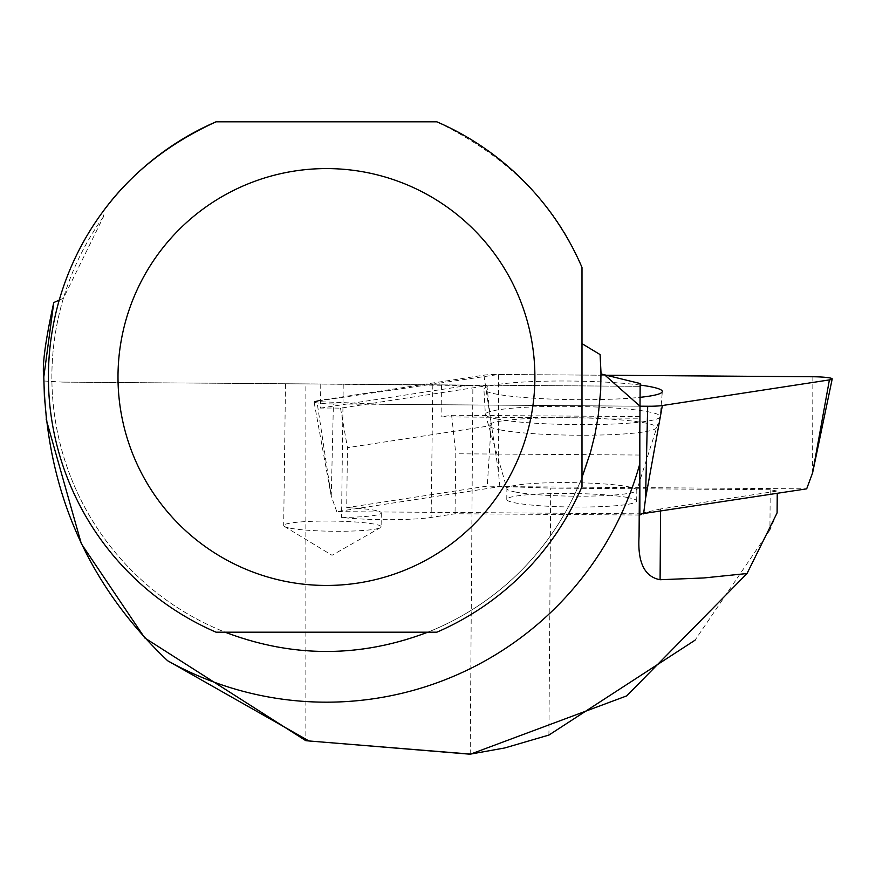 <?xml version="1.0" encoding="UTF-8"?>
<svg xmlns="http://www.w3.org/2000/svg" width="876" height="876" viewBox="0 0 876 876"><rect width="100%" height="100%" fill="white"/><g stroke="black" fill="none" stroke-linecap="round" stroke-linejoin="round"><path stroke-width="0.66" stroke-dasharray="4.38 3.29" d="M627.72 497.524A64.955 6.756 0.7 0 0 554.716 493.506A64.955 6.756 0.7 0 0 506.766 499.408A64.955 6.756 0.7 0 0 571.634 506.996A64.955 6.756 0.7 0 0 636.677 501.072A64.955 6.756 0.7 0 0 627.72 497.524M641.462 513.851L336.767 511.639L499.846 486.607L806.676 488.841M333.406 403.956L640.006 406.19L385.56 404.329L314.276 401.493L498.619 374.468L605.042 375.246L498.553 374.468A18.418 1.916 0.7 0 0 483.902 375.18L316.849 400.814A18.418 1.916 0.7 0 0 314.046 401.832A18.418 1.916 0.7 0 0 333.406 403.956L331.259 496.243L316.849 400.814M336.767 511.639L331.259 496.243L314.046 401.832M499.846 486.607L498.302 470.609L498.553 374.468M640.159 385.079A89.21 9.275 0.7 0 0 541.434 381.279A89.21 9.275 0.7 0 0 483.924 389.283A89.21 9.275 0.7 0 0 496.221 394.09A89.21 9.275 0.7 0 0 640.071 397.332M777.1 512.887L769.916 530.024L770.212 489.717L777.264 491.053L777.242 493.363M320.769 384.006L320.463 408.085A48.717 5.07 -179.3 0 1 340.501 408.183L486.925 385.714L285.488 383.743L640.148 386.327L62.908 382.122L305.855 383.896L305.855 740.702M478.088 385.144L305.855 383.896M167.634 660.756A325.16 325.16 0 0 0 639.579 464.63L640.17 383.535M216.054 121.808L436.839 121.808C508.2 156.738 556.588 205.28 581.992 267.421L581.992 477.431A274.571 274.571 0 0 1 427.751 632.198L436.839 632.198A278.053 278.053 0 0 0 581.992 486.585L581.992 477.431M103.434 216.832A274.571 274.571 0 0 0 225.143 632.198L216.054 632.198A278.053 278.053 0 0 1 103.083 211.401L103.434 216.832L63.4 298.278L59.229 300.129M43.822 380.994L62.908 382.122M769.916 530.024L695.007 640.225M46.121 419.089L44.512 400.266M660.581 511.266L660.603 508.956L777.264 491.053M770.212 489.717L550.719 488.118L487.275 486.092L346.699 507.664L347.465 447.669L491.097 425.626L486.925 385.714M639.863 515.022L455.038 513.763L431.123 517.431A58.002 6.033 -179.3 0 1 341.541 517.42A48.717 5.07 0.7 0 0 381.29 512.953A48.717 5.07 0.7 0 0 346.699 507.664M660.603 508.956L643.729 512.81M63.4 298.278A274.571 274.571 0 0 0 288.171 648.897A274.571 274.571 0 0 0 601.002 373.942M639.929 416.56L451.633 415.268L441.077 416.888L639.918 418.246M441.482 384.882L441.077 416.888M320.463 408.085L470.27 385.09M343.239 384.17L341.541 517.42M451.633 415.268L455.805 453.779L455.038 513.763M340.501 408.183L347.465 447.669M290.394 528.217A48.717 5.07 0.7 0 0 340.994 531.272A48.717 5.07 0.7 0 0 380.359 527.67A48.717 5.07 0.7 0 0 381.115 526.794A48.717 5.07 0.7 0 0 374.391 524.133A48.717 5.07 0.7 0 0 319.63 521.121A48.717 5.07 0.7 0 0 283.682 525.556A48.717 5.07 0.7 0 0 284.404 526.443A48.717 5.07 0.7 0 0 290.394 528.217M639.83 455.038L455.805 453.779M491.097 425.626L487.275 486.092M225.143 632.198L427.751 632.198M470.215 754.159L472.887 385.111M812.851 376.757L812.589 472.898M483.902 375.18L498.302 470.609M497.426 419.133A87.436 9.099 -179.3 0 1 485.37 414.425A87.436 9.099 -179.3 0 1 572.915 406.387A87.436 9.099 -179.3 0 1 660.23 416.658A87.436 9.099 -179.3 0 1 595.395 424.553A87.436 9.099 -179.3 0 1 497.426 419.133M500.47 429.952A83.746 8.705 0.7 0 0 591.826 435.175A83.746 8.705 0.7 0 0 656.201 428.112A83.746 8.705 0.7 0 0 572.773 417.743A83.746 8.705 0.7 0 0 489.115 425.977A83.746 8.705 0.7 0 0 500.47 429.952M515.855 492.104A64.955 6.756 -179.3 0 1 506.908 488.556A64.955 6.756 -179.3 0 1 554.847 482.654A64.955 6.756 -179.3 0 1 627.862 486.673A64.955 6.756 -179.3 0 1 636.819 490.221A64.955 6.756 -179.3 0 1 588.869 496.123A64.955 6.756 -179.3 0 1 515.855 492.104M432.821 384.816L431.123 517.431M548.923 735.052L550.719 488.118M636.677 501.072L636.819 490.221L660.23 416.658L662.322 391.561M506.766 499.408L506.908 488.556L485.37 414.425L483.924 389.283M285.477 384.203L283.682 525.556M381.29 512.953L381.115 526.794M284.404 526.443L332.026 555.285L380.359 527.67"/><path stroke-width="1.31" d="M829.397 379.899A18.418 1.916 0.7 0 0 832.2 378.958A18.418 1.916 0.7 0 0 812.851 376.757L605.042 375.246L640.006 406.19L647.692 406.245A18.418 1.916 0.7 0 0 662.355 405.533L829.397 379.899L812.589 472.898L806.676 488.841L641.462 513.851M643.597 513.873L645.546 498.532L647.692 406.245M640.071 397.332A89.21 9.275 0.7 0 0 662.322 391.561A89.21 9.275 0.7 0 0 650.025 386.623A89.21 9.275 0.7 0 0 640.159 385.079M777.242 493.363L777.1 512.887L747.031 573.517L626.69 695.894L470.598 754.116L308.976 740.976L167.634 660.756C87.48 584.664 46.198 490.067 43.8 376.954C42.048 365.555 45.366 340.753 53.775 302.538L59.229 300.129M747.031 573.517L703.921 577.952L660.088 579.726C644.473 576.791 637.465 562.315 639.064 536.309L640.17 383.535L601.002 373.942L600.104 354.583L581.992 343.644M103.083 211.401C130.951 173.393 168.608 143.522 216.054 121.808A278.053 278.053 0 0 0 216.054 632.198L436.839 632.198A278.053 278.053 0 0 0 581.992 486.585L581.992 267.421A278.053 278.053 0 0 0 436.839 121.808L216.054 121.808M53.775 302.538L43.8 376.954L44.512 400.266M695.007 640.225L548.923 735.052L504.839 747.94L470.215 754.159M46.121 419.089L81.337 543.755L144.803 637.969L305.855 740.702L469.974 754.192M167.634 660.756A325.16 325.16 0 0 0 639.579 464.63L639.064 536.309M643.729 512.81L639.863 515.022L639.83 430.806M581.992 477.431L590.577 452.005L594.903 434.649L598.078 417.042L600.695 390.335L600.98 372.453L600.104 354.583M225.143 632.198C292.672 657.876 360.211 657.876 427.751 632.198M117.997 377.009A208.455 208.455 0 0 1 518.023 294.851A208.455 208.455 0 0 1 368.38 581.193A208.455 208.455 0 0 1 117.997 377.009M662.355 405.533L645.546 498.532M660.088 579.726L660.581 511.266M812.589 472.898L832.2 378.958"/></g></svg>
